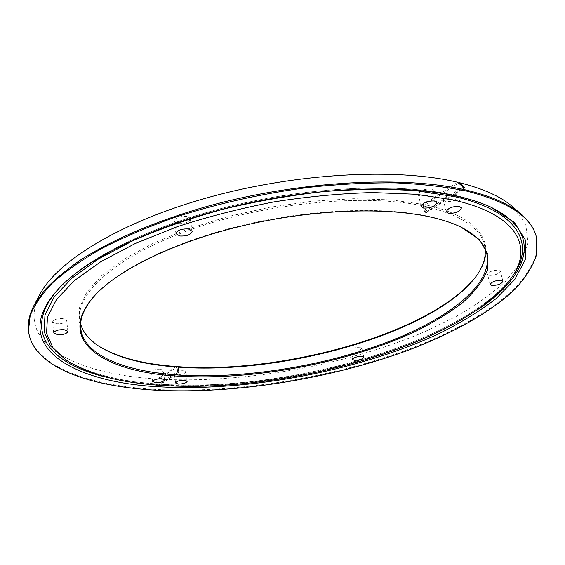 <?xml version="1.0" encoding="UTF-8"?>
<svg xmlns="http://www.w3.org/2000/svg" width="565" height="565" viewBox="0 0 565 565"><rect width="100%" height="100%" fill="white"/><g stroke="black" fill="none" stroke-linecap="round" stroke-linejoin="round"><path stroke-width="0.42" stroke-dasharray="2.83 2.12" d="M80.675 324.148L79.785 319.585C76.127 292.719 117.202 255.295 192.75 228.924C268.107 202.517 365.654 193.484 423.192 205.943L424.612 211.79L425.629 212.927L426.165 212.115L424.739 206.274C460.284 214.728 480.172 227.504 484.396 244.596L485.201 249.172M39.727 294.704C14.499 344.396 77.469 374.482 157.169 379.037L156.18 385.627L157.119 386.502L158.581 379.129L176.831 367.201M459.38 226.332C450.404 222.066 439.386 218.577 426.342 215.865C380.302 206.303 308.674 209.41 242.067 225.35C175.447 241.326 120.585 268.234 96.594 293.574M160.382 369.129C155.311 369.213 152.324 370.167 151.42 371.996L154.28 373.19C159.33 373.098 162.31 372.144 163.214 370.322L160.382 369.129M62.821 318.547C56.945 318.469 53.534 319.578 52.58 321.873L56.507 323.759C62.355 323.823 65.752 322.714 66.691 320.419L62.821 318.547M186.542 216.43C179.423 216.113 175.277 217.687 174.098 221.176L177.876 223.585C184.967 223.888 189.091 222.299 190.257 218.825L186.542 216.43M431.455 189C424.174 188.795 419.795 190.645 418.319 194.551L420.643 196.189C427.896 196.38 432.26 194.53 433.729 190.624L431.455 189M176.993 374.701L174.281 373.571C175.199 371.763 178.166 370.81 183.18 370.718L185.864 371.841C184.953 373.649 181.994 374.602 176.993 374.701M352.645 351.275L350.71 350.378C351.797 348.4 354.884 347.341 359.954 347.214L361.861 348.104C360.781 350.081 357.702 351.14 352.645 351.275M489.219 275.423L487.553 274.442C488.972 271.666 492.666 270.247 498.655 270.183L500.279 271.158C498.867 273.933 495.18 275.353 489.219 275.423M445.488 201.649L443.32 200.137C444.825 196.323 449.161 194.494 456.336 194.657L458.448 196.154C456.951 199.975 452.629 201.804 445.488 201.649M536.065 235.803L536.517 253.29C532.76 265.232 525.394 277.069 514.425 288.786C489.947 311.922 452.042 332.792 408.029 349.53C330.101 378.211 235.577 393.494 156.321 389.469C88.592 385.831 32.226 365.929 28.398 329.889M512.879 207.009L525.733 224.277L528.007 243.014L520.838 262.287L505.562 281.335C491.903 293.722 475.412 305.446 456.089 316.52L424.35 331.895C345.441 365.52 243.035 383.819 158.581 379.129M423.192 205.943L423.708 204.474L457.629 182.255M423.708 204.474L391.326 199.89L353.782 198.711L312.678 201.161L269.971 207.221L227.794 216.621L188.251 228.867L153.2 243.282L124.095 259.088L101.891 275.501L87.052 291.78L79.587 307.296L79.135 321.534L85.11 334.141L96.756 344.855M157.169 379.037L176.252 366.544M476.959 275.19L477.609 274.265C497.44 246.693 482.976 217.327 425.254 204.805L458.49 183.081M425.254 204.805L424.739 206.274M426.165 212.115L463.731 187.834M157.6 385.711L177.961 372.547M476.86 310.164C401.037 360.216 265.359 391.029 161.661 384.963C143.122 383.882 126.009 381.594 110.323 378.098M62.157 285.092L62.199 285.05C91.798 254.907 158.221 222.9 238.183 204.389C318.116 185.92 402.796 183.328 455.807 195.518C468.392 198.393 479.268 201.903 488.443 206.048L488.499 206.077M162.543 384.398C120.507 382.053 87.9 373.627 64.714 359.121C87.695 373.522 120.218 381.905 162.289 384.285C286.653 392.258 463.222 343.174 512.639 276.108C462.876 343.534 286.858 392.265 162.543 384.398M156.18 385.627L177.495 371.827M424.612 211.79L462.7 187.128M425.982 212.878L464.501 188.004M157.119 386.502L178.667 372.589M152.698 381.559L151.42 371.996M53.703 332.933L52.58 321.873M175.969 233.663L174.098 221.176M421.208 206.486L418.319 194.551M175.616 382.999L174.281 373.571M352.581 359.495L350.71 350.378M490.173 284.52L487.553 274.442M446.258 211.861L443.32 200.137M488.556 206.098L488.443 206.048C479.191 201.874 468.258 198.343 455.637 195.462C402.506 183.251 317.975 185.864 238.176 204.304C158.348 222.801 92.017 254.723 62.199 285.05L62.108 285.134M80.802 328.752L79.785 319.585M521.368 214.354L522.067 214.954M34.437 304.606L33.999 305.411M486.733 253.516L484.396 244.596M461.464 207.885L458.448 196.154M502.956 281.243L500.279 271.158M363.768 357.214L361.861 348.104M187.234 381.255L185.864 371.841M436.689 202.56L433.729 190.624M192.199 231.283L190.257 218.825M67.864 331.443L66.691 320.419M164.535 379.864L163.214 370.322M476.945 275.204L477.609 274.265"/><path stroke-width="0.85" d="M458.49 183.081L459.19 182.629L464.253 187.495L464.204 188.011L457.629 182.255C397.322 167.763 296.441 172.89 208.118 197.538C119.688 222.179 56.535 261.68 39.727 294.704L34.437 304.606M485.201 249.172C485.851 257.711 483.096 266.383 476.945 275.204C436.187 332.347 283.997 375.125 178.236 367.151L178.921 371.925L178.321 372.674L177.495 371.827L176.81 367.045C142.712 364.616 116.348 357.433 97.717 345.49C88.811 339.466 83.133 332.347 80.675 324.148M178.328 376.156C103.755 372.166 52.7 340.37 95.556 294.648C119.54 269.187 174.691 242.088 241.778 225.979C308.843 209.905 381.022 206.748 427.338 216.36C440.552 219.1 451.689 222.638 460.736 226.968L479.247 239.525L487.955 254.208L487.454 270.112C482.941 281.038 474.734 291.837 462.82 302.508C449.182 312.918 433.073 322.714 414.491 331.881C347.101 363.034 252.809 380.69 178.328 376.156M96.594 293.574L96.438 293.736C84.715 306.399 79.503 318.074 80.802 328.752C83.966 355.653 125.649 371.678 178.667 375.068C242.152 379.002 320.298 366.749 383.776 343.492C446.625 320.249 493.761 284.894 486.733 253.516C484.12 243.084 475.073 234.051 459.592 226.431L459.38 226.332M161.703 378.712C156.618 378.818 153.616 379.765 152.698 381.559L155.566 382.71C160.63 382.604 163.624 381.658 164.535 379.864L161.703 378.712M63.979 329.628C58.089 329.579 54.664 330.68 53.703 332.933L57.637 334.755C63.506 334.798 66.91 333.689 67.864 331.443L63.979 329.628M188.477 228.952C181.337 228.67 177.163 230.238 175.969 233.663L179.755 236.008C186.867 236.276 191.019 234.701 192.199 231.283L188.477 228.952M434.421 200.985C427.112 200.815 422.705 202.644 421.208 206.486L423.524 208.082C430.805 208.238 435.191 206.402 436.689 202.56L434.421 200.985M178.335 384.094L175.616 382.999C176.541 381.22 179.522 380.273 184.55 380.16L187.234 381.255C186.316 383.028 183.35 383.974 178.335 384.094M354.516 360.364L352.581 359.495C353.676 357.553 356.776 356.508 361.861 356.353L363.768 357.214C362.673 359.156 359.587 360.209 354.516 360.364M491.833 285.473L490.173 284.52C491.614 281.794 495.328 280.381 501.325 280.297L502.956 281.243C501.522 283.969 497.814 285.374 491.833 285.473M448.426 213.337L446.258 211.861C447.791 208.104 452.155 206.296 459.345 206.43L461.464 207.885C459.938 211.635 455.588 213.457 448.426 213.337M466.683 191.111C508.027 201.656 531.234 216.84 536.312 236.671L536.75 254.13C532.986 266.059 525.612 277.874 514.637 289.577C490.138 312.685 452.219 333.534 408.191 350.258C330.243 378.91 235.697 394.208 156.42 390.217C88.677 386.615 32.304 366.77 28.483 330.793L30.122 315.913C34.133 305.368 41.57 294.386 52.439 282.98C65.335 271.454 81.65 260.02 101.382 248.678C122.965 237.561 147.239 227.194 174.211 217.567C216.889 203.704 261.666 193.654 308.539 187.403C339.028 184.162 368.09 182.657 395.747 182.891C422.119 184.091 445.764 186.831 466.683 191.111M28.483 330.793L28.398 329.889C27.65 322.262 29.521 314.105 33.999 305.411L44.112 290.735C53.371 280.65 65.363 270.501 80.096 260.274C111.757 239.941 156.498 220.689 208.224 206.098C300.029 180.694 404.717 175.355 466.429 190.144C491.825 196.267 510.372 204.537 522.067 214.954C529.363 221.459 534.031 228.408 536.065 235.803L536.312 236.671M161.074 386.905C71.473 382.936 4.435 344.735 60.519 286.709C90.294 256.383 157.324 224.107 238.077 205.42C318.808 186.775 404.321 184.134 457.742 196.401C470.419 199.297 481.373 202.828 490.604 207.002L514.327 222.328L525.563 240.309L525.238 259.723L514.779 279.52L495.78 298.871C479.516 311.343 460.404 323.018 438.454 333.894C358.916 370.739 249.673 391.524 161.074 386.905M452.989 199.897C517.844 214.333 533.134 246.898 511.897 277.182C463.999 344.269 287.698 393.325 163.744 385.521C121.305 383.183 88.656 374.63 65.794 359.863L52.948 347.708L46.535 333.385L47.488 317.149L56.585 299.379L74.319 280.664L100.754 261.722L135.381 243.444L177.071 226.77C207.828 216.727 240.132 208.436 273.99 201.896C307.953 196.571 340.759 193.463 372.406 192.566L415.911 194.268L452.989 199.897M459.19 182.629C483.534 188.696 501.43 196.818 512.879 207.009L521.368 214.354M97.703 345.483C116.461 357.115 142.641 364.135 176.252 366.544L176.81 367.045M176.831 367.201L177.678 366.65C283.312 374.616 434.852 332.277 476.959 275.19M178.236 367.151L177.678 366.65M463.731 187.834L464.253 187.495M177.961 372.547L178.921 371.925M110.323 378.098C50.327 365.237 17.889 330.2 62.157 285.092M65.794 359.863L50.638 346.098L44.091 331.591L44.967 315.143L54.056 297.141L71.875 278.171L98.501 258.975L133.425 240.443C160.481 228.698 190.32 218.302 222.942 209.248C256.51 201.246 290.283 195.342 324.254 191.528C357.511 189.042 388.346 188.802 416.772 190.793L454.182 196.564C519.609 211.317 534.857 244.398 513.359 275.056L511.897 277.182M488.499 206.077C545.988 232.321 528.261 276.659 476.86 310.164M96.438 293.736L95.556 294.648M62.108 285.134L60.519 286.709M488.556 206.098L490.604 207.002M459.592 226.431L460.736 226.968"/></g></svg>
